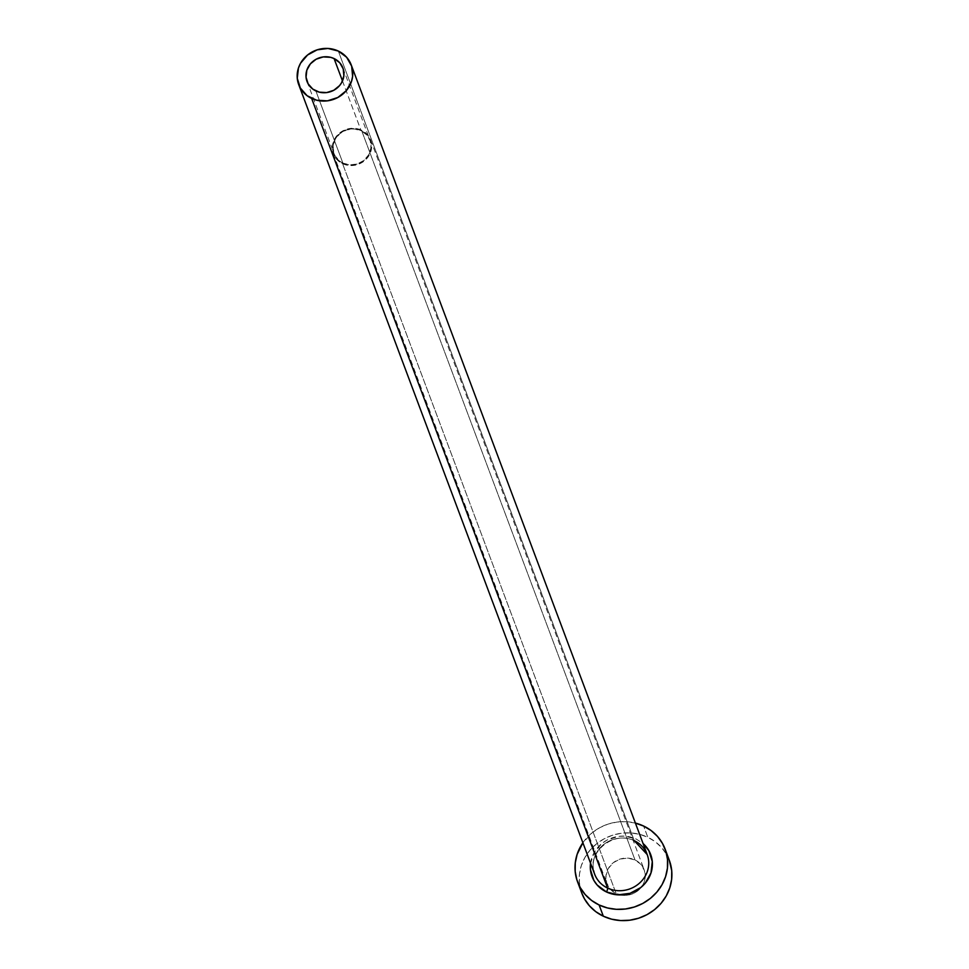 <?xml version="1.0" encoding="UTF-8"?>
<svg xmlns="http://www.w3.org/2000/svg" width="969" height="969" viewBox="0 0 969 969"><rect width="100%" height="100%" fill="white"/><g stroke="black" fill="none" stroke-linecap="round" stroke-linejoin="round"><path stroke-width="0.73" stroke-dasharray="4.84 3.63" d="M342.905 163.107L315.858 90.929L342.905 163.107L339.828 161.254L335.177 155.997L333.784 152.787L333.13 145.834L335.347 139.039L340.107 133.443L346.684 129.907L354.073 128.95L361.146 130.742A19.162 17.83 -20.5 0 0 339.744 133.758A19.162 17.83 -20.5 0 0 334.075 153.647A19.162 17.83 -20.5 0 0 342.905 163.107A19.162 17.83 -20.5 0 0 364.308 160.091A19.162 17.83 -20.5 0 0 369.964 140.19A19.162 17.83 -20.5 0 0 361.146 130.742L366.827 134.982L370.267 141.05L370.921 148.003L368.692 154.798L363.932 160.394L357.367 163.931L349.979 164.887L342.905 163.107M342.481 80.948L361.146 130.742L342.481 80.948M620.245 894.908A19.864 18.484 -20.5 0 0 641.526 886.938A19.864 18.484 -20.5 0 0 644.167 869.762A19.864 18.484 -20.5 0 0 635.01 859.951L361.473 130.149A19.864 18.484 159.5 0 1 370.618 139.948A19.864 18.484 159.5 0 1 364.756 160.563A19.864 18.484 159.5 0 1 342.578 163.7A19.864 18.484 159.5 0 1 333.421 153.889A19.864 18.484 159.5 0 1 339.295 133.274A19.864 18.484 159.5 0 1 361.473 130.149L635.01 859.951A19.864 18.484 -20.5 0 0 612.832 863.088A19.864 18.484 -20.5 0 0 606.957 883.704A19.864 18.484 -20.5 0 0 616.114 893.503L342.578 163.7L616.114 893.503L610.216 889.106L606.655 882.82L605.976 875.601L608.278 868.563L613.207 862.761L620.027 859.091L627.682 858.11L635.01 859.951L640.909 864.36L644.47 870.646L645.148 877.853L644.361 881.463L642.847 884.903L637.917 890.693L634.683 892.837L627.306 895.211L623.442 895.356L616.114 893.503A19.864 18.484 -20.5 0 0 620.245 894.908L619.663 894.775M590.545 863.209A31.311 29.131 159.5 0 1 636.258 839.057L643.065 843.514M647.195 854.537A28.04 26.09 -20.5 0 0 634.271 840.692A28.04 26.09 -20.5 0 0 604.462 843.914A28.04 26.09 -20.5 0 0 593.658 870.756M634.271 840.692L338.314 51.054L634.271 840.692A28.04 26.09 -20.5 0 0 602.96 845.113A28.04 26.09 -20.5 0 0 594.675 874.22C585.324 853.544 613.643 829.561 634.441 840.898M669.325 860.327A46.742 43.484 -20.5 0 0 647.801 837.264L643.598 826.036L647.801 837.264A46.742 43.484 -20.5 0 0 595.596 844.617A46.742 43.484 -20.5 0 0 581.8 893.139M582.89 842.764A46.742 43.484 159.5 0 1 635.398 823.081L626.337 821.688L617.253 822.015L608.326 824.001L599.896 827.599L592.301 832.65L582.89 842.764M590.484 863.73L594.106 852.623L601.882 843.49L606.982 840.111L618.61 836.368L624.69 836.15L636.258 839.057M669.264 860.169L666.648 854.585L661.67 847.621L655.31 841.77L647.801 837.264L639.443 834.273L630.553 832.916L621.456 833.231L612.529 835.23L604.111 838.827L596.504 843.878L590.012 850.188L584.901 857.517L581.339 865.583L579.486 874.086L579.389 882.686L581.739 892.994M342.578 163.7L349.906 165.542L357.561 164.56L364.368 160.89L369.31 155.088L371.611 148.051L370.933 140.832L367.372 134.546L364.671 132.063L357.924 128.877L350.281 128.441L342.905 130.815L339.671 132.959L334.741 138.749L332.44 145.798L333.118 153.005L336.679 159.291L342.578 163.7M307.028 81.469L334.075 153.647M333.421 153.889L606.957 883.704M370.618 139.948L644.167 869.762M342.917 68.012L369.964 140.19"/><path stroke-width="1.45" d="M315.858 90.929A19.162 17.83 159.5 0 1 307.028 81.469A19.162 17.83 159.5 0 1 312.684 61.58A19.162 17.83 159.5 0 1 334.087 58.564L342.481 80.948L334.087 58.564L339.78 62.803L343.208 68.872L343.862 75.824L341.645 82.619L339.55 85.623L333.772 90.287L326.65 92.576L319.286 92.152L312.769 89.075L308.13 83.819L306.047 77.181L306.834 70.168L310.395 63.857L316.173 59.206L323.295 56.905L330.659 57.328L334.087 58.564A19.162 17.83 159.5 0 1 342.917 68.012A19.162 17.83 159.5 0 1 337.26 87.913A19.162 17.83 159.5 0 1 315.858 90.929M593.658 870.756A28.04 26.09 -20.5 0 0 607.587 888.064A3.27 0.884 -64.7 0 1 606.449 891.952A31.311 29.131 159.5 0 1 590.545 863.209L590.424 869.496L593.827 880.336L597.158 885.012L606.449 891.952A3.27 0.884 115.3 0 0 607.587 888.064A28.04 26.09 -20.5 0 0 638.91 883.643A28.04 26.09 -20.5 0 0 647.195 854.537L351.226 64.899A28.04 26.09 159.5 0 1 342.953 94.005A28.04 26.09 159.5 0 1 311.63 98.426L607.587 888.064L311.63 98.426A28.04 26.09 159.5 0 1 298.706 84.582A28.04 26.09 159.5 0 1 306.991 55.475A28.04 26.09 159.5 0 1 338.314 51.054A28.04 26.09 159.5 0 1 351.226 64.899M577.585 881.911L581.8 893.139A46.742 43.484 -20.5 0 0 603.324 916.202A46.742 43.484 -20.5 0 0 655.529 908.837A46.742 43.484 -20.5 0 0 669.325 860.327L665.122 849.098A46.742 43.484 159.5 0 1 651.313 897.609A46.742 43.484 159.5 0 1 599.108 904.973L603.324 916.202L599.108 904.973A46.742 43.484 159.5 0 1 577.585 881.911A46.742 43.484 159.5 0 1 582.89 842.764L577.136 854.355L575.271 862.858L575.186 871.458L576.87 879.828L580.274 887.64L585.24 894.617L591.611 900.467L599.108 904.973L607.478 907.965L616.369 909.322L625.453 908.995L634.38 906.996L642.81 903.411L650.417 898.36L656.897 892.049L662.021 884.721L665.582 876.654L667.435 868.151L667.52 859.551L665.836 851.182L662.433 843.357L657.466 836.392L651.095 830.542L643.598 826.036A46.742 43.484 159.5 0 1 665.122 849.098M635.398 823.081A46.742 43.484 159.5 0 1 643.598 826.036L635.228 823.044M643.065 843.514L648.879 850.673L652.282 861.514L650.986 872.972L645.172 883.292L640.824 887.519L630.08 893.309L618.016 894.859L606.449 891.952A31.311 29.131 159.5 0 0 646.311 881.863A31.311 29.131 159.5 0 0 643.065 843.514M581.739 892.994L584.477 898.869L589.455 905.845L595.814 911.696L603.324 916.202L611.681 919.193L620.572 920.55L629.656 920.223L638.595 918.224L647.013 914.639L654.62 909.588L661.112 903.278L666.224 895.95L669.785 887.883L671.638 879.38L671.735 870.78L669.264 860.169M298.706 84.582L594.675 874.22A28.04 26.09 -20.5 0 0 607.587 888.064A28.04 26.09 -20.5 0 0 637.396 884.842A28.04 26.09 -20.5 0 0 648.2 858.001A28.04 26.09 -20.5 0 0 634.271 840.692M338.314 51.054L327.958 48.45L317.154 49.843L307.536 55.027L300.572 63.215L298.44 68.048L297.265 78.307L300.317 88.022L307.125 95.725L316.645 100.219L327.425 100.837L337.842 97.481L346.296 90.674L351.505 81.432L352.619 76.333L351.662 66.146L346.636 57.28L338.314 51.054M647.195 854.537L634.441 840.898"/></g></svg>
